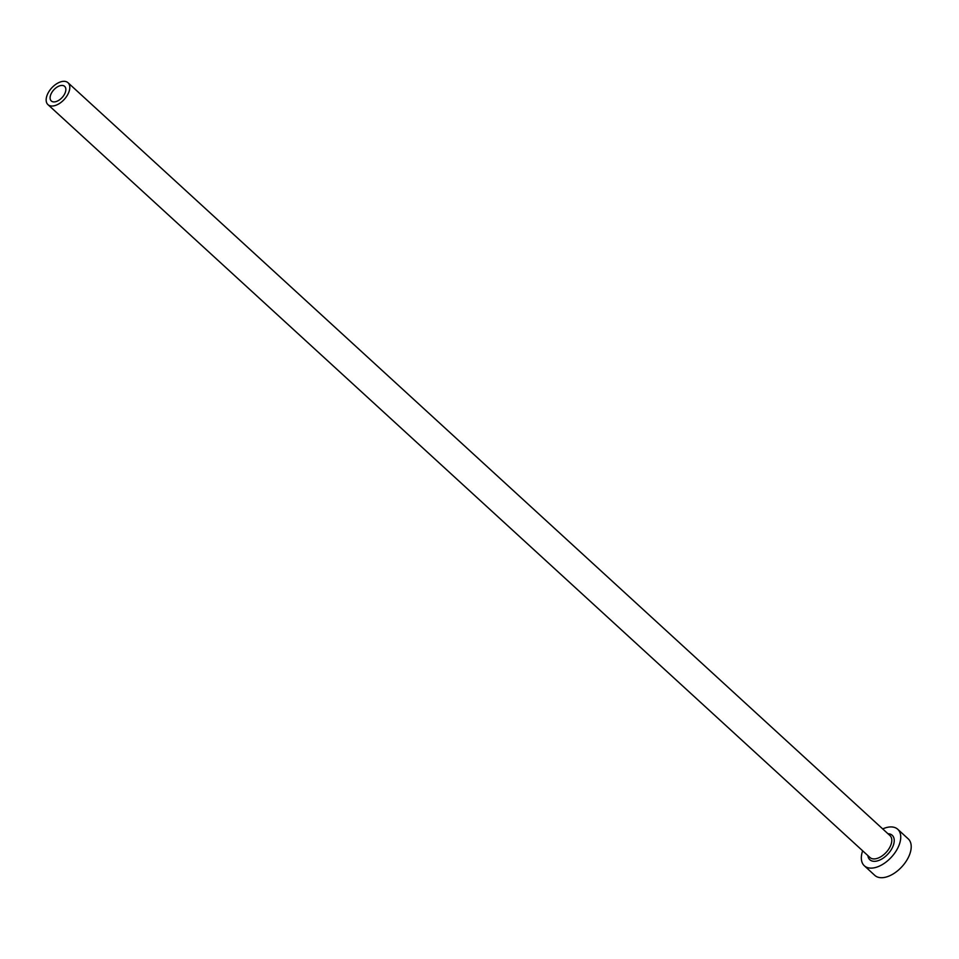 <?xml version="1.0" encoding="UTF-8"?>
<svg xmlns="http://www.w3.org/2000/svg" width="959" height="959" viewBox="0 0 959 959"><rect width="100%" height="100%" fill="white"/><g stroke="black" fill="none" stroke-linecap="round" stroke-linejoin="round"><path stroke-width="1.44" d="M53.44 101.882A9.902 5.658 -47.5 0 0 63.402 95.972A9.902 5.658 -47.5 0 0 64.661 86.382A9.902 5.658 -47.5 0 0 62.515 85.459A9.902 5.658 -47.5 0 0 52.553 91.381A9.902 5.658 -47.5 0 0 51.295 100.971A9.902 5.658 -47.5 0 0 53.44 101.882M64.78 81.359A14.841 8.499 -47.5 0 0 49.844 90.23A14.841 8.499 -47.5 0 0 47.95 104.627A14.841 8.499 -47.5 0 0 51.175 105.993A14.841 8.499 -47.5 0 0 66.111 97.123A14.841 8.499 -47.5 0 0 68.005 82.726A14.841 8.499 -47.5 0 0 64.78 81.359M862.656 850.813A24.742 14.157 -47.5 0 0 864.323 865.761A24.742 14.157 -47.5 0 0 869.693 868.051A24.742 14.157 -47.5 0 0 894.579 853.27A24.742 14.157 -47.5 0 0 897.744 829.271A24.742 14.157 -47.5 0 0 892.361 826.994A24.742 14.157 -47.5 0 0 882.7 828.924M864.323 865.761L874.788 875.363A24.742 14.157 -47.5 0 0 880.17 877.641A24.742 14.157 -47.5 0 0 905.056 862.86A24.742 14.157 -47.5 0 0 908.221 838.861L897.744 829.271M887.938 833.719A16.579 9.482 132.5 0 1 888.621 833.767A16.579 9.482 132.5 0 1 891.834 848.667A16.579 9.482 132.5 0 1 873.433 861.278A16.579 9.482 132.5 0 1 867.895 855.62M47.95 104.627L869.957 857.502A14.841 8.499 -47.5 0 0 873.181 858.88A14.841 8.499 -47.5 0 0 888.106 850.01A14.841 8.499 -47.5 0 0 890.012 835.613L68.005 82.726"/></g></svg>
